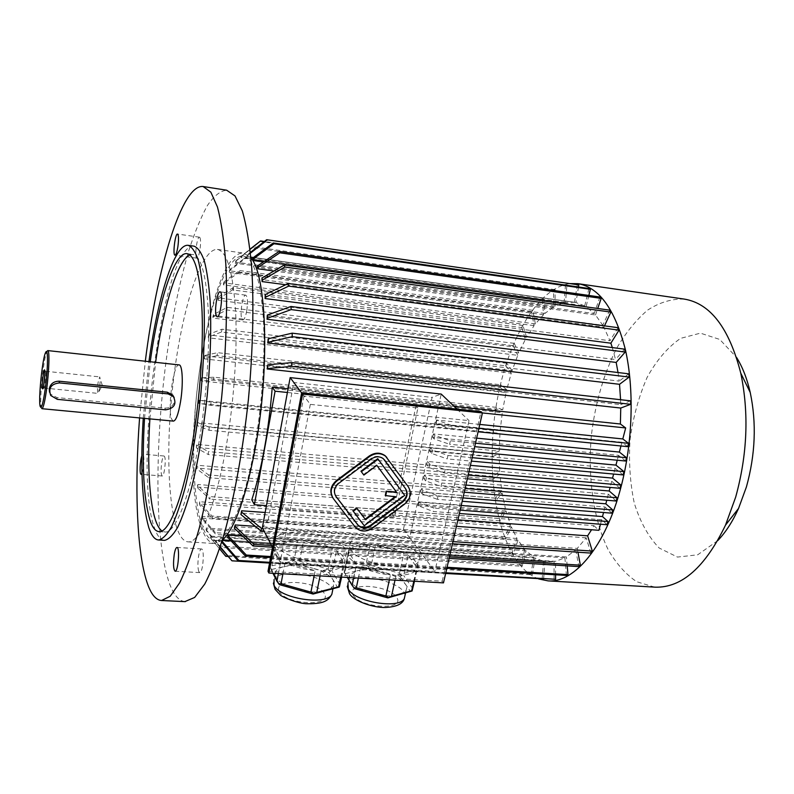 <?xml version="1.0" encoding="UTF-8"?>
<svg xmlns="http://www.w3.org/2000/svg" width="794" height="794" viewBox="0 0 794 794"><rect width="100%" height="100%" fill="white"/><g stroke="black" fill="none" stroke-linecap="round" stroke-linejoin="round"><path stroke-width="0.6" stroke-dasharray="3.97 2.98" d="M384.286 459.637L382.956 458.247C379.204 455.617 375.195 455.706 370.917 458.515L338.383 482.851C333.837 486.911 332.924 491.288 335.634 495.972M385.259 495.535L395.531 496.349L394.955 496.786M376.445 464.887L376.813 465.383L376.445 464.887L363.483 474.584M352.873 510.76L363.89 525.201L404.295 494.87L377.736 458.674M332.795 497.818L355.732 527.484C360.754 531.464 366.302 531.484 372.366 527.544L404.176 503.654C410.18 498.285 411.431 492.508 407.918 486.325L386.857 457.463M199.82 237.416C200.783 239.371 200.822 243.56 199.919 249.971C198.996 255.202 197.994 257.941 196.902 258.179C194.242 258.328 196.912 236.374 199.463 237.188L199.82 237.416M141.977 473.353C143.883 466.872 144.389 460.709 143.496 454.863L142.96 454.208L141.828 455.905M161.708 462.406C162.403 458.327 163.177 456.183 164.04 456.004L164.626 456.659C166.244 459.974 164.189 476.668 162.234 476.003C160.904 474.613 160.725 470.088 161.708 462.406M198.748 571.462C197.676 567.77 197.637 562.549 198.639 555.82C199.443 551.433 200.386 549.14 201.478 548.962C204.802 548.456 202.996 573.308 199.751 572.603L198.748 571.462M354.581 588.662L349.956 581.069C353.31 586.022 360.387 590.091 371.175 593.267C382.172 596.145 391.551 596.631 399.313 594.746L406.062 590.657L406.776 587.56L405.387 584.146L410.577 591.659M400.315 576.811L405.387 584.146C401.675 579.302 394.648 575.392 384.316 572.405L400.315 576.811L401.397 575.561L403.67 575.531L408.106 555.324L417.406 568.097C418.398 564.008 415.302 559.75 408.106 555.324M368.376 568.028L384.316 572.405C373.835 569.665 364.734 569.139 357.002 570.817L368.376 568.028L368.227 566.45L371.205 565.457L375.463 545.319L403.898 553.061C395.333 549.021 385.854 546.441 375.463 545.319M371.205 565.457L399.491 573.218L403.898 553.061M399.491 573.218L401.397 575.561M414.478 581.248L417.406 568.097M412.83 588.652L403.67 575.531M353.697 577.814L356.476 564.435L348.258 551.522L344.378 572.266L345.459 570.062L365.816 565.13L370.064 544.962C360.238 544.753 353.439 546.292 349.678 549.587L370.064 544.962M345.459 570.062L349.678 549.587M365.816 565.13L368.227 566.45M345.42 573.655L357.002 570.817L349.588 575.114L349.956 581.069L344.378 572.266M344.03 572.077L347.306 577.456M358.362 578.082L360.724 566.817C369.557 571.134 379.463 573.854 390.43 574.995L360.724 566.817M389.388 579.828L390.43 574.995M395.005 580.146L396.057 575.322C406.24 575.392 412.979 573.665 416.255 570.132L396.057 575.322M413.793 581.208L416.255 570.132M348.258 551.522L349.082 557.716L356.476 564.435M296.609 563.77L312.717 568.226C302.107 565.437 292.649 564.891 284.331 566.569L296.609 563.77L296.499 562.162L299.566 561.15L303.576 540.595L332.329 548.475C323.902 544.376 314.315 541.746 303.576 540.595M271.816 569.427L284.331 566.569C279.935 567.591 277.027 569.229 275.607 571.472L275.578 576.95L270.744 568.008L271.985 565.775L275.935 544.863L297.958 540.228C287.676 539.999 280.342 541.538 275.935 544.863M279.428 584.642L275.578 576.95C278.456 581.962 285.334 586.091 296.212 589.337C307.367 592.264 317.134 592.781 325.51 590.875L333.5 586.18L333.262 580.146L337.718 587.759M271.985 565.775L293.969 560.812L297.958 540.228M293.969 560.812L296.499 562.162M272.928 573.258L270.208 567.809L274.178 546.818C271.925 550.808 274.208 555.175 281.007 559.899L274.178 546.818M278.396 573.566L281.007 559.899M275.726 538.59C273.483 542.53 275.776 546.848 282.604 551.532C299.626 563.581 340.844 566.45 345.727 556.207L346.621 552.882L345.321 549.24C337.222 534.203 282.307 525.678 275.726 538.59L270.218 567.809L270.744 568.008M299.566 561.15L328.17 569.06L332.329 548.475M328.17 569.06L330.036 571.442L332.239 571.392L336.428 550.768L344.427 563.71C346.035 559.581 343.365 555.264 336.428 550.768M328.905 572.702L333.262 580.146C330.006 575.233 323.158 571.263 312.717 568.226L328.905 572.702L330.036 571.442M341.668 577.139L344.427 563.71M340.12 584.702L332.239 571.392M340.626 577.079L342.948 565.765L321.054 570.985C331.733 571.075 339.028 569.338 342.948 565.765M320.061 575.918L321.054 570.985M314.206 575.59L315.188 570.648L285.135 562.321C293.81 566.698 303.824 569.477 315.188 570.648M282.922 573.824L285.135 562.321M310.305 404.384L280.213 562.152L434.884 571.362L469.036 420.622L310.305 404.384L301.631 392.861M272.531 547.364L280.213 562.152M456.987 409.118L469.036 420.622M268.213 519.862L293.79 382.5L432.095 397.387L403.412 529.399L268.213 519.862L262.348 527.762L409.714 537.826L434.884 571.362M403.412 529.399L409.714 537.826L441.216 394.062L432.095 397.387M350.75 549.587C358.402 564.226 412.85 573.615 418.557 561.378C429.713 546.322 358.67 527.216 350.273 542.828L349.439 546.014L350.75 549.587M464.272 492.191L421.416 488.667L422.815 490.345L438.06 495.893L437.305 499.297L462.187 501.272M462.962 497.898L438.06 495.893M611.936 513.182L604.998 507.009L420.671 492.052L422.071 493.729L437.305 499.297M467.338 478.802L424.393 475.11L426.457 477.512L441.801 483.02L441.037 486.444L465.125 488.449M465.899 485.055L441.801 483.02M616.233 501.024L608.343 494.205L423.639 478.504L425.713 480.926L441.037 486.444M427.38 461.463L429.733 464.103L445.136 469.562L444.372 473.016L428.968 467.537L426.636 464.887L427.38 461.463L470.425 465.334M468.976 471.666L445.136 469.562M468.192 475.09L444.372 473.016M620.005 488.3L611.717 481.323L426.636 464.887M473.532 451.776L430.388 447.737L432.502 450.029L447.965 455.438L447.191 458.902L471.388 461.106M472.182 457.672L447.965 455.438M623.111 474.921L615.102 468.371L429.633 451.171L431.747 453.483L447.191 458.902M476.648 438.139L433.425 433.921L434.874 435.449L450.377 440.789L449.593 444.273L474.703 446.665M475.487 443.211L450.377 440.789M625.682 461.026L618.516 455.339L432.661 437.385L434.11 438.923L449.593 444.273M479.794 424.423L436.472 420.026L452.332 425.644L451.548 429.137L478.107 431.777M478.901 428.313L452.332 425.644M627.677 446.645L621.94 442.228L435.708 423.51L451.548 429.137M461.215 505.5L418.458 502.155L433.931 508.13L433.177 511.505L459.389 513.5M460.153 510.155L433.931 508.13M607.132 524.735L601.663 519.742L417.723 505.51L433.177 511.505M604.998 507.009L603.559 512.517M420.671 492.052L421.416 488.667M608.343 494.205L606.765 500.24M423.639 478.504L424.393 475.11M611.717 481.323L610.12 487.437M615.102 468.371L613.613 474.058M429.633 451.171L430.388 447.737M618.516 455.339L617.236 460.222M432.661 437.385L433.425 433.921M621.94 442.228L620.958 445.98M435.708 423.51L436.472 420.026M457.94 519.832L392.643 514.978L415.987 405.962L482.415 412.93M601.663 519.742L600.492 524.229M417.723 505.51L418.458 502.155M254.527 447.558C244.244 505.361 227.312 542.113 214.817 540.595C192.545 539.989 187.533 440.511 201.448 358.58C210.628 300.866 228.255 253.921 243.411 256.065C253.504 258.06 260.095 278.029 263.181 316.002C265.643 353.221 262.348 404.136 254.527 447.558M222.727 539.89L554.053 561.626L547.989 561.954L215.859 540.307L543.562 561.348L535.057 558.003L211.373 536.962L210.688 536.129L533.727 557.189L525.995 550.738L206.807 529.38L206.232 528.02L524.804 549.448L518.025 540.198L513.252 554.083L512.249 552.346L517.003 538.481L511.326 526.809L505.788 538.769L504.964 536.675L510.502 524.725L506.026 511.018L499.892 520.824L499.277 518.452L505.391 508.636L502.195 493.292L495.664 500.786L495.258 498.195L501.778 490.682L499.892 474.117L493.153 479.189L492.955 476.43L499.694 471.338L499.148 453.979L197.458 425.703L197.627 422.587L499.168 451.101L499.952 433.345L199.026 403.372L199.314 400.216L500.19 430.437L502.284 412.691L201.408 380.951L201.805 377.825L502.731 409.813L506.076 392.494L204.574 358.928L204.802 355.444L217.536 352.675L500.806 384.782L500.17 387.522L217.04 355.662L217.536 352.675M499.694 471.338L196.813 444.432L196.406 447.955L208.336 454.555L208.365 451.607L196.446 444.968L196.813 444.432M499.892 474.117L196.763 447.429M501.778 490.682L196.882 465.244L196.604 468.817L208.643 477.7L208.554 474.921L196.525 466.018L196.882 465.244M502.195 493.292L196.972 468.053M505.391 508.636L197.875 484.509L197.726 488.062L210.013 499.118L209.795 496.587L197.517 485.511L197.875 484.509M506.026 511.018L198.083 487.069M510.502 524.725L199.77 501.739L199.77 505.163L212.445 518.254L212.087 516.031L199.433 502.939L199.77 501.739M511.326 526.809L200.108 503.962M517.003 538.481L202.569 516.398L202.728 519.623L215.908 534.541L215.432 532.695L202.262 517.787L202.569 516.398M518.025 540.198L203.036 518.224M227.818 535.692L564.891 557.805L555.552 561.338L230.617 540.396M234.26 526.581L575.729 549.845L566.42 556.941L242.061 535.563M590.875 553.081L586.2 537.836L577.238 548.406L255.281 526.323M586.2 537.836L240.731 513.023M456.441 526.333L265.176 512.477M251.797 499.833L593.932 525.668L591.55 529.757M454.148 406.409L288.083 388.842M620.58 399.719L620.719 404.632L267.3 365.23M618.02 372.525L619.181 381.11L267.707 339.514M612.323 347.583L615.539 359.553L266.844 316.141M285.701 284.738L603.877 327.217L609.981 340.735L264.749 295.924M273.97 271.002L595.5 314.97L602.775 325.262L261.554 279.528M588.85 295.428L586.081 306.712L594.23 313.561L257.415 267.389M586.081 306.712L263.429 261.941M578.469 286.981L575.978 302.544L584.692 305.879L252.522 259.727M575.978 302.544L253.435 257.534M250.864 257.167L247.063 256.581L247.291 254.824L250.378 252.413M205.08 355.901L506.721 389.725L511.267 373.22L208.445 337.807L209.04 334.949L512.1 370.619L517.757 355.345L212.961 318.086L213.636 315.466L518.76 352.983L525.41 339.336L218.013 300.281L218.757 297.958L526.571 337.271L534.074 325.649L531.543 312.032L532.824 310.315L535.364 323.932L543.562 314.712L542.233 299.507L543.602 298.197L544.952 313.422L553.646 306.941L553.616 290.495L555.066 289.651L555.095 306.127L564.068 302.703L565.437 285.433L566.906 285.106L565.536 302.405L574.519 302.276L247.063 256.581M565.536 302.405L242.081 257.395L241.257 257.822L241.406 256.115L250.011 249.187M564.068 302.703L241.257 257.822M555.095 306.127L236.116 262.209L235.272 263.201L235.352 261.573L253.504 246.706L236.195 260.581L236.116 262.209M553.646 306.941L235.272 263.201M544.952 313.422L230.131 270.863L229.297 272.362L229.307 270.863L245.604 258.258L246.458 256.74L230.141 269.364L230.131 270.863M543.562 314.712L229.297 272.362M535.364 323.932L224.295 282.932L223.501 284.877L223.442 283.547L238.825 272.501L239.649 270.556L224.236 281.602L224.295 282.932M534.074 325.649L223.501 284.877M287.408 392.484L302.405 394.052L281.165 506.701L266.447 505.609M226.27 446.099C216.057 505.579 199.751 543.334 187.989 541.855C170.412 540.248 164.398 467.497 172.02 393.03C179.365 318.543 199.78 248.036 217.377 249.435C226.895 251.341 232.96 271.786 235.57 310.762C237.585 348.983 234.041 401.397 226.27 446.099M222.34 540.228L214.668 543.543C210.043 543.195 206.073 539.047 202.748 531.067C176.288 473.561 207.849 248.244 243.847 253.147L250.934 257.971M303.923 396.077L282.555 509.143L394.449 517.38L417.932 407.967L303.923 396.077L302.405 394.052M417.932 407.967L415.987 405.962M593.932 525.668L598.904 530.303M394.449 517.38L392.643 514.978M282.555 509.143L281.165 506.701M628.818 373.835L619.181 381.11M624.57 349.152L615.539 359.553M618.109 327.694L609.981 340.735M609.762 310.146L602.775 325.262M603.877 327.217L604.502 325.868M599.917 297.006L594.23 313.561M595.5 314.97L597.723 308.479M584.692 305.879L588.969 288.5M574.519 302.276L577.337 284.679L266.645 239.709M250.457 253.137L248.085 254.993L247.857 256.75M247.291 254.824L248.085 254.993M565.437 285.433L259.707 241.396M566.906 285.106L264.382 241.475M250.041 249.405L242.239 255.678L242.081 257.395M241.406 256.115L242.239 255.678M553.616 290.495L252.621 247.728M555.066 289.651L253.504 246.706M235.352 261.573L236.195 260.581M542.233 299.507L245.604 258.258M543.602 298.197L246.458 256.74M229.307 270.863L230.141 269.364M531.543 312.032L238.825 272.501M532.824 310.315L239.649 270.556M223.442 283.547L224.236 281.602M526.571 337.271L522.958 325.53L521.817 327.604L232.453 289.909L217.884 299.139L218.013 300.281M521.817 327.604L525.41 339.336M522.958 325.53L233.218 287.607L218.628 296.827L218.757 297.958M232.453 289.909L233.218 287.607M217.884 299.139L218.628 296.827M518.76 352.983L514.234 343.355L513.242 345.718L226.627 309.938L212.782 317.163L212.961 318.086M513.242 345.718L517.757 355.345M514.234 343.355L227.312 307.338L213.457 314.543L213.636 315.466M226.627 309.938L227.312 307.338M212.782 317.163L213.457 314.543M512.1 370.619L506.8 363.275L505.977 365.855L221.457 332.041L208.217 337.113L208.445 337.807M505.977 365.855L511.267 373.22M506.8 363.275L222.052 329.212L208.812 334.244L209.04 334.949M221.457 332.041L222.052 329.212M208.217 337.113L208.812 334.244M217.04 355.662L204.306 358.471L204.574 358.928M500.17 387.522L506.076 392.494M506.721 389.725L500.806 384.782M204.306 358.471L204.802 355.444M502.731 409.813L496.359 407.362L495.913 410.2L213.457 380.257L201.408 380.951M495.913 410.2L502.284 412.691M496.359 407.362L213.854 377.18L201.805 377.825M213.457 380.257L213.854 377.18M201.11 380.733L201.507 377.616M500.19 430.437L493.531 430.497L493.292 433.375L210.777 405.297L199.026 403.372M493.292 433.375L499.952 433.345M493.531 430.497L211.055 402.191L199.314 400.216M210.777 405.297L211.055 402.191M198.689 403.412L198.976 400.255M499.168 451.101L492.389 453.692L492.359 456.54L209.05 430.239L197.458 425.703M492.359 456.54L499.148 453.979M492.389 453.692L209.209 427.182L197.627 422.587M209.05 430.239L209.209 427.182M197.111 425.981L197.279 422.884M493.153 479.189L208.336 454.555M492.955 476.43L208.365 451.607M196.406 447.955L196.446 444.968M495.664 500.786L208.643 477.7M495.258 498.195L208.554 474.921M196.604 468.817L196.525 466.018M499.892 520.824L210.013 499.118M499.277 518.452L209.795 496.587M197.726 488.062L197.517 485.511M505.788 538.769L212.445 518.254M504.964 536.675L212.087 516.031M199.77 505.163L199.433 502.939M513.252 554.083L215.908 534.541M512.249 552.346L215.432 532.695M202.728 519.623L202.262 517.787M524.804 549.448L520.993 564.931L522.174 566.251L220.385 547.413L206.539 530.928L206.807 529.38M522.174 566.251L525.995 550.738M520.993 564.931L219.779 546.024L205.964 529.568L206.232 528.02M220.385 547.413L219.779 546.024M206.539 530.928L205.964 529.568M219.61 548.862L211.154 538.63L211.373 536.962M533.727 557.189L531.047 573.943L532.367 574.787L227.779 556.455M532.367 574.787L535.057 558.003M531.047 573.943L225.069 555.463L210.47 537.796L210.688 536.129M225.784 556.336L225.069 555.463M211.154 538.63L210.47 537.796M220.275 546.838L216.474 542.312L216.633 540.565M445.652 573.457L269.573 563.055M543.632 578.905L545.002 561.626M543.562 561.348L542.163 578.935L231.193 560.534M220.117 547.314L215.7 542.054L215.859 540.307M542.163 578.935L543.602 579.253M216.474 542.312L215.7 542.054M445.811 572.762L269.712 562.321M555.582 574.796L555.552 561.338M445.732 573.109L269.642 562.678M221.625 540.238L221.536 542.014M554.053 561.626L554.073 579.521M447.072 567.263L270.794 556.534M567.204 565.874L566.42 556.941M446.853 568.206L270.615 557.527M564.891 557.805L566.44 575.452M449.454 556.842L271.558 545.498M577.943 552.207L577.238 548.406M449.096 558.39L272.441 547.205M575.729 549.845L578.846 566.618M630.625 400.851L620.719 404.632M452.947 541.607L262.814 528.655M452.461 543.741L264.045 531.027M422.071 493.729L422.815 490.345M425.713 480.926L426.457 477.512M429.733 464.103L428.968 467.537M431.747 453.483L432.502 450.029M434.11 438.923L434.874 435.449M436.045 423.857L436.809 420.373M418.041 505.907L418.775 502.542M538.689 578.955C532.407 576.613 526.63 572.474 521.35 566.539C495.168 536.496 485.908 468.013 496.31 405.178C506.622 342.393 536.655 288.103 569.854 283.597M654.643 587.133L636.748 581.754C625.712 574.32 616.154 563.561 608.065 549.468C593.336 519.077 587.57 477.204 591.421 435.043C595.311 402.935 603.708 374.034 616.601 348.348C625.801 332.666 636.143 319.922 647.626 310.117C659.576 302.355 671.803 298.683 684.329 299.1M717.716 540.654L697.688 554.817L677.481 557.07L659.189 548.019C648.47 536.923 640.182 521.976 634.297 503.188C630.029 482.96 628.64 461.622 630.099 439.161C633.215 416.87 638.902 396.246 647.17 377.279C656.737 360.049 667.903 347.067 680.647 338.343L700.407 333.152L719.751 339.435L736.504 357.36M293.79 382.5L290.157 377.607M268.015 571.293L442.228 581.198L443.489 582.885M442.228 581.198L481.015 411.639M139.575 417.912L145.312 361.22M184.873 601.624C178.313 600.83 172.864 593.882 168.527 580.781C154.254 536.397 154.939 438.943 167.395 351.653C173.023 313.848 180.159 280.153 188.813 250.567C194.738 232.344 200.932 217.328 207.403 205.507C213.943 195.9 220.365 190.798 226.667 190.203M164.219 540.347C160.368 539.87 157.113 535.712 154.453 527.861C132.697 469.979 163.207 242.071 194.054 246.16M246.745 310.772C245.624 316.667 244.324 319.734 242.855 319.972L242.22 319.535C239.341 316.409 242.557 294.187 245.753 295.16C247.659 296.628 247.986 301.839 246.745 310.772M144.518 418.378L150.245 361.766M189.875 254.924L192.873 254.447C201.21 256.184 206.371 275.508 208.365 312.439C209.844 348.645 206.371 398.27 199.254 440.69C189.885 497.233 175.305 533.389 164.973 532.02L161.956 530.938M149.887 418.885L155.604 362.342M143.228 418.259L148.944 361.617M99.707 387.7L98.049 393.407C97.305 392.375 97.305 388.782 98.049 382.609L99.716 376.882L100.252 378.996L99.707 387.7M43.62 385.894L44.176 387.8C45.149 386.291 46.479 373.13 45.814 371.513L44.891 373.289M49.506 392.157L50.419 394.003L56.9 397.566L164.765 408.086C169.956 408.235 173.221 406.002 174.551 401.377L174.194 397.625M41.933 408.702L41.348 407.868C39.055 402.062 43.601 356.764 47.035 351.335L45.695 352.377M173.39 421.108L171.871 419.53C167.097 410.627 173.31 363.166 179.077 364.903M364.257 525.727L363.89 525.201M404.692 495.377L404.295 494.87M395.928 496.855L395.531 496.349M332.567 590.756C331.793 576.732 280.232 566.837 274.069 579.57L275.607 571.472M279.111 591.242C285.651 604.83 332.468 607.053 324.428 593.594C317.352 580.523 272.58 578.012 279.111 591.242M405.019 595.361C404.612 581.744 353.935 570.807 347.951 583.034L349.588 575.114M353.062 595.073C360.942 608.462 405.903 610.596 396.623 597.326C388.296 584.434 345.211 582.022 353.062 595.073M56.9 397.566L57.307 399.342M164.765 408.086L165.549 409.843M372.733 528.079L372.366 527.544M355.017 526.829L354.66 526.293M404.573 504.16L404.176 503.654M408.324 486.821L407.918 486.325M333.371 498.642L333.023 498.136M338.74 483.348L338.383 482.851M199.463 237.188L177.528 234.051M196.902 258.179L174.988 255.172M164.04 456.004L142.96 454.208M162.234 476.003L141.133 474.316M201.478 548.962L176.973 547.443M199.751 572.603L175.156 571.243M574.092 302.216L243.411 256.065M547.989 561.954L214.817 540.595M187.989 541.855L214.668 543.543M217.377 249.435L243.847 253.147M341.43 577.119L345.727 556.207M332.924 588.979L333.5 586.18M273.384 583.193L274.069 579.57M414.14 581.228L418.557 561.378M344.229 572.166L350.273 542.828M405.536 593.039L406.062 590.657M347.266 586.369L347.951 583.034M159.068 531.633L164.973 532.02M187.116 253.653L192.873 254.447M99.002 391.402L102.347 385.497L100.252 378.996M43.958 388.018L98.049 393.407M45.645 371.274L99.716 376.882M45.814 371.513L44.712 370.212M44.176 387.8L42.836 388.852M50.419 394.003L50.747 395.511M245.753 295.16L220.057 291.835M242.855 319.972L217.169 316.816M40.246 406.578L40.911 407.362M356.089 528.02L355.732 527.484"/><path stroke-width="1.19" d="M335.634 495.972L358.154 525.211C361.925 528.179 366.074 528.189 370.609 525.241L402.459 501.322C406.965 497.292 407.898 492.955 405.258 488.32L384.286 459.637M356.625 507.942L352.873 510.76L364.257 525.727L404.692 495.377L377.736 458.674L360.972 471.209L363.86 475.08L376.822 465.373L396.454 492.052L386.172 491.218L385.259 495.535L395.928 496.855L365.518 519.683L356.625 507.942L356.992 508.468L353.231 511.286M394.955 496.786L365.151 519.157M443.489 582.885L482.424 412.94L302.633 394.092L268.868 573.03L443.489 582.885M386.857 457.463L385.15 455.706C380.157 452.223 374.818 452.352 369.121 456.093L336.557 480.439C330.542 485.799 329.292 491.595 332.795 497.818M177.856 246.884C178.829 239.47 178.719 235.193 177.528 234.051C175.176 233.267 172.516 255.35 174.988 255.172C176 254.914 176.953 252.155 177.856 246.884M141.828 455.905C139.982 460.808 139.456 474.643 141.133 474.316L141.977 473.353M174.253 554.361C173.062 563.8 173.36 569.417 175.156 571.243C178.164 571.938 180.04 546.927 176.943 547.443C175.931 547.632 175.037 549.944 174.253 554.361M414.478 581.248L412.096 590.964L387.829 597.892L354.581 588.662L352.119 585.357L353.697 577.814M347.306 577.456L352.119 585.357M395.005 580.146L391.492 596.274L388.455 597.445L385.884 595.986L356.337 587.778L358.362 578.082M385.884 595.986L389.388 579.828M356.337 587.778L353.876 587.838M388.455 597.445L387.829 597.892M391.492 596.274L411.669 590.756L413.793 581.208M341.668 577.139L339.237 587.054L313.064 594.051L279.428 584.642L276.927 581.268L278.396 573.566M272.928 573.258L276.927 581.268M320.061 575.918L316.756 592.393L338.621 586.826L340.626 577.079M339.237 587.054L338.621 586.826M316.756 592.393L313.62 593.584L310.92 592.096L314.206 575.59M313.064 594.051L313.62 593.584M310.92 592.096L281.026 583.729L282.922 573.824M281.026 583.729L278.634 583.798M456.987 409.118L441.216 394.062L290.157 377.607L301.631 392.861M290.157 377.607L262.348 527.762L272.531 547.364M606.765 500.24L605.832 503.823L612.789 509.956L462.962 497.898M605.832 503.823L464.272 492.191M612.789 509.956L611.936 513.182L462.187 501.272M610.12 487.437L609.187 490.99L617.087 497.778L465.899 485.055M609.187 490.99L467.338 478.802M617.087 497.778L616.233 501.024L465.125 488.449M613.613 474.058L612.561 478.097L620.868 485.025L468.976 471.666M612.561 478.097L470.425 465.334M620.868 485.025L620.005 488.3L468.192 475.09M617.236 460.222L615.955 465.115L623.985 471.636L472.182 457.672M615.955 465.115L473.532 451.776M623.985 471.636L623.111 474.921L471.388 461.106M620.958 445.98L619.37 452.074L626.555 457.731L475.487 443.211M619.37 452.074L476.648 438.139M626.555 457.731L625.682 461.026L474.703 446.665M302.633 394.092L301.651 392.782L481.015 411.639L482.424 412.94L625.682 427.946L622.804 438.943L628.55 443.34L478.901 428.313M622.804 438.943L479.794 424.423M628.55 443.34L627.677 446.645L478.107 431.777M603.559 512.517L602.497 516.566L607.976 521.539L460.153 510.155M602.497 516.566L461.215 505.5M607.976 521.539L607.132 524.735L459.389 513.5M600.492 524.229L598.904 530.303L457.94 519.832M230.617 540.396L222.727 539.89M242.061 535.563L228.712 534.69L227.818 535.692L227.809 537.429L245.386 555.999L270.615 557.527M255.281 526.323L235.173 524.943L234.329 528.228L253.038 545.974L272.441 547.205M264.045 531.027L260.73 530.799L240.89 514.512L241.624 510.78L241.793 512.269L261.673 528.576L262.814 528.655M591.55 529.757L587.62 535.831L456.441 526.333M265.176 512.477L241.624 510.78M288.083 388.842L272.273 387.164C268.66 431.261 261.831 468.817 251.797 499.833L254.368 504.716L275.081 391.194L287.408 392.484M620.759 408.047L630.674 404.305L291.706 366.362L267.657 368.545L267.816 364.803L267.131 368.972L620.759 408.047L620.382 424.006L454.148 406.409M619.528 384.306L629.176 377.071L628.818 373.835L292.172 333.162L268.233 338.74L267.737 343.008L619.528 384.306L620.58 399.719M616.174 362.431L625.215 352.04L624.57 349.152L290.941 306.484L267.35 315.059L267.042 319.248L616.174 362.431L618.02 372.525M610.874 343.187L619.022 330.145L618.109 327.694L288.242 283.518L265.216 294.594L265.107 298.544L610.874 343.187L612.323 347.583M285.701 284.738L262.06 281.582L262.486 280.044L284.808 267.032L610.884 312.092L609.762 310.146L284.252 264.998L284.808 267.032M284.252 264.998L261.98 277.999L262.06 281.582M273.97 271.002L258.05 268.829L258.417 267.151L279.845 252.82L601.197 298.375L599.917 297.006L279.16 251.41L279.845 252.82M279.16 251.41L257.782 265.722L257.415 267.389L258.05 268.829M263.429 261.941L253.246 260.531L252.522 259.727L252.82 257.981L273.215 242.984L273.99 243.748L253.544 258.784L253.246 260.531M253.435 257.534L250.864 257.167M266.447 505.609L254.368 504.716M250.934 257.971C266.754 274.913 270 369.587 255.182 448.679C245.674 498.106 234.726 528.625 222.34 540.228M620.382 424.006L625.682 427.946M272.273 387.164L275.081 391.194M629.176 377.071L292.222 336.676L268.253 342.234L267.737 343.008M292.172 333.162L292.222 336.676M268.233 338.74L268.253 342.234M625.215 352.04L291.17 309.6L267.548 318.166L267.042 319.248M290.941 306.484L291.17 309.6M267.35 315.059L267.548 318.166M619.022 330.145L288.649 286.128L265.583 297.204L265.107 298.544M288.242 283.518L288.649 286.128M265.216 294.594L265.583 297.204M604.502 325.868L610.884 312.092M261.98 277.999L262.486 280.044M597.723 308.479L601.197 298.375M257.782 265.722L258.417 267.151M273.99 243.748L590.369 289.294L588.969 288.5L273.215 242.984M590.369 289.294L588.85 295.428M252.82 257.981L253.544 258.784M250.378 252.413L266.645 239.709L267.489 239.838L250.457 253.137M267.042 239.758L578.796 284.897L267.489 239.838M578.796 284.897L578.469 286.981M250.011 249.187L260.581 240.929L250.041 249.405M264.382 241.475L260.581 240.929M219.61 548.862L225.784 556.336L227.779 556.455M220.275 546.838L232.007 560.832L220.117 547.314M543.632 578.905L445.652 573.457M269.573 563.055L232.007 560.832M269.712 562.321L238.915 560.495L222.38 541.647L222.459 540.138M445.732 573.109L555.592 579.273L445.811 572.762M555.592 579.273L555.582 574.796M269.642 562.678L238.031 560.812L221.536 542.014L222.38 541.647M238.915 560.495L238.031 560.812M270.794 556.534L246.319 555.046L228.702 536.426L228.712 534.69M446.853 568.206L566.44 575.452L567.978 574.618L447.072 567.263M567.978 574.618L567.204 565.874M246.319 555.046L245.386 555.999M228.702 536.426L227.809 537.429M271.558 545.498L253.991 544.376L235.242 526.591L235.173 524.943M449.096 558.39L578.846 566.618L580.364 565.189L449.454 556.842M580.364 565.189L577.943 552.207M253.991 544.376L253.038 545.974M235.242 526.591L234.329 528.228M630.674 404.305L630.625 400.851L291.855 362.59L291.706 366.362M267.816 364.803L291.855 362.59M267.131 368.972L267.657 368.545M587.62 535.831L592.314 551.096L452.947 541.607M260.73 530.799L261.673 528.576M592.314 551.096L590.875 553.081L452.461 543.741M240.89 514.512L241.793 512.269M569.854 283.597L577.982 283.676C599.222 287.329 615.022 309.332 625.394 349.697C634.356 389.209 632.778 442.347 620.968 487.109C605.584 546.401 574.32 583.133 548.108 580.88L538.689 578.955M578.26 283.716L684.329 299.1C710.432 303.457 729.239 328.15 740.772 373.18C749.099 413.198 747.402 454.515 735.671 497.133L725.498 525.152C705.221 567.154 681.848 587.828 655.378 587.173L654.643 587.133M736.504 357.36C742.499 366.927 747.065 378.609 750.221 392.425C756.662 423.053 755.392 454.565 746.4 486.97L738.559 508.418C732.614 521.608 725.666 532.347 717.716 540.654M301.651 392.782L268.015 571.293L268.868 573.03M145.312 361.22C156.805 269.027 181.697 183.791 203.135 186.53L210.847 192.168L217.467 206.996C221.228 221.417 224.007 240.314 225.794 263.687C227.65 301.522 226.28 348.119 221.705 396.811C216.494 445.444 208.564 491.506 199.195 528.397C192.773 551.086 186.282 569.209 179.702 582.756L170.234 596.234L161.529 600.512C155.277 600.036 150.145 593.058 146.136 579.59C136.479 547.374 134.633 483.893 139.575 417.912M203.274 186.55L226.667 190.203L235.004 195.92L242.269 210.757C246.438 225.139 249.584 243.966 251.698 267.231C254.011 304.866 252.919 351.176 248.403 399.531C243.212 447.826 235.054 493.531 225.278 530.144C218.558 552.654 211.72 570.638 204.743 584.066L194.659 597.435L184.873 601.624M216.573 316.379L217.169 316.816C220.494 317.848 223.531 291.587 220.057 291.835C217.09 290.892 213.933 313.273 216.573 316.379M188.297 245.346L194.054 246.16C197.914 247.609 201.348 252.542 204.346 260.968C207.006 271.379 208.951 284.937 210.182 301.611C211.422 329.282 210.43 360.605 207.204 395.601C203.403 430.537 198.133 461.513 191.394 488.509C186.868 504.706 182.253 517.708 177.558 527.514C172.933 535.295 168.576 539.573 164.487 540.367L164.219 540.347M150.245 361.766C158.453 302.077 174.223 251.817 186.997 253.633C195.165 255.35 200.187 274.684 202.063 311.665C203.433 347.911 199.929 397.615 192.863 440.114C183.563 496.756 169.182 532.992 159.068 531.633C155.465 531.355 152.418 527.524 149.937 520.13C143.605 498.503 141.798 464.589 144.518 418.378M161.956 530.938C150.761 523.325 146.384 474.266 149.887 418.885M155.604 362.342C163.256 307.377 177.38 260.134 189.875 254.924M148.944 361.617C157.569 297.839 174.432 243.391 188.178 245.336C191.959 246.775 195.314 251.708 198.242 260.124C200.822 270.556 202.698 284.113 203.869 300.817C205.031 328.518 203.989 359.89 200.753 394.936C196.952 429.941 191.721 460.967 185.052 488.022C180.575 504.25 176.03 517.271 171.405 527.097C166.859 534.898 162.572 539.195 158.562 539.989C154.681 539.692 151.416 535.523 148.756 527.484C142.047 504.041 140.201 467.636 143.228 418.259M44.891 373.289L43.62 385.894M42.35 388.633C41.556 385.398 43.908 366.927 44.712 370.212C45.466 372.049 43.948 387.135 42.836 388.852L42.35 388.633M165.549 409.843C174.283 408.444 176.893 404.017 173.39 396.543L168.08 393.903L59.52 382.916C51.074 383.889 48.146 388.087 50.747 395.511L57.307 399.342L165.549 409.843M45.347 388.157C43.243 402.925 41.546 409.069 40.246 406.578C38.072 401.039 42.439 357.558 45.695 352.377C48.186 346.849 48.037 368.366 45.347 388.157M49.506 392.157L49.238 388.911C50.399 383.859 53.694 381.289 59.103 381.199L167.286 392.196L168.08 393.903M174.194 397.625L172.655 395.015L167.286 392.196M47.035 351.335L47.779 350.591C49.685 350.035 49.139 370.679 46.697 388.663C44.921 401.397 43.333 408.076 41.933 408.702L173.39 421.108M47.799 350.591L179.077 364.903C182.58 364.555 183.414 384.653 180.486 401.972C178.342 414.24 175.99 420.612 173.429 421.108M355.017 526.829L356.089 528.02C361.121 532.01 366.669 532.02 372.733 528.079L404.573 504.16C410.587 498.791 411.838 493.005 408.324 486.821L385.547 456.183C380.544 452.699 375.195 452.828 369.508 456.57L336.904 480.946C330.761 486.474 329.579 492.369 333.371 498.642L355.017 526.829M357.687 524.824L358.521 525.747C362.282 528.715 366.441 528.725 370.987 525.767L402.856 501.838C407.372 497.798 408.305 493.461 405.665 488.826L383.343 458.724C379.592 456.093 375.572 456.183 371.294 459.001L338.74 483.348C334.135 487.486 333.242 491.913 336.08 496.617L357.33 524.298M378.123 459.15L361.349 471.705L360.972 471.209M361.349 471.705L363.86 475.08M376.822 465.373L396.454 492.052M396.851 492.558L386.172 491.218M386.559 491.724L385.646 496.042M365.518 519.683L356.992 508.468M274.069 579.57L274.029 585.109C279.081 598.517 326.652 605.991 331.842 594.289L332.567 590.756M347.951 583.034L348.288 589.069C354.581 601.931 399.382 609.494 404.305 598.607L405.019 595.361M59.103 381.199L59.52 382.916M336.904 480.946L336.557 480.439M370.987 525.767L370.609 525.241M336.08 496.617L335.733 496.101M405.665 488.826L405.258 488.32M402.856 501.838L402.459 501.322M548.108 580.88L655.378 587.173M750.221 392.425L740.772 373.18M738.559 508.418L725.498 525.152M339.544 586.28L341.43 577.119M273.384 583.193L275.081 589.337L280.143 594.805C280.391 596.215 298.216 603.956 307.546 603.748C324.815 603.936 328.458 600.214 331.842 594.289L332.924 588.979M411.997 590.895L414.14 581.228M347.266 586.369L349.449 593.475C352.725 600.373 372.118 607.837 385.388 607.47C396.514 606.894 402.826 603.936 404.305 598.607L405.536 593.039M161.529 600.512L185.31 601.644M158.562 539.989L164.487 540.367M172.655 395.015L173.39 396.543M40.911 407.362L41.348 407.868M358.521 525.747L358.154 525.211"/></g></svg>
